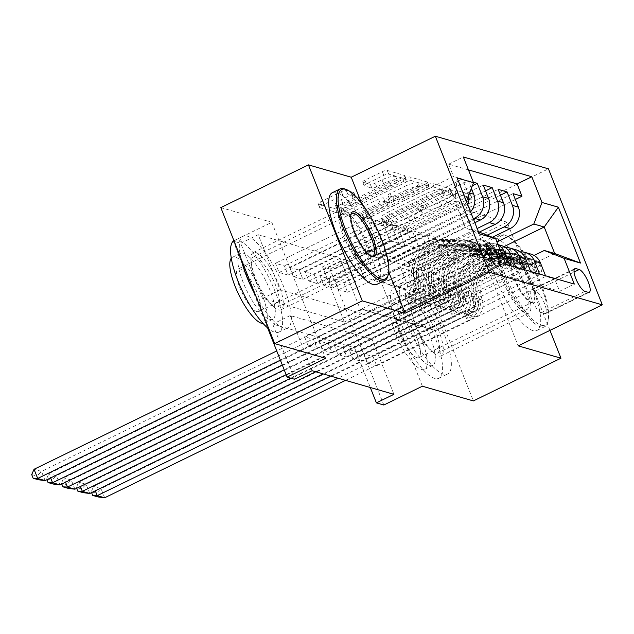 <?xml version="1.0" encoding="UTF-8"?>
<svg xmlns="http://www.w3.org/2000/svg" width="634" height="634" viewBox="0 0 634 634"><rect width="100%" height="100%" fill="white"/><g stroke="black" fill="none" stroke-linecap="round" stroke-linejoin="round"><path stroke-width="0.48" stroke-dasharray="3.17 2.38" d="M451.321 190.794A2.798 0.682 -21.6 0 1 454.752 189.915L470.277 194.392A4.002 0.975 -21.6 0 1 470.555 194.59A4.002 0.975 -21.6 0 1 468.296 196.485L406.37 226.679A4.002 0.975 -21.6 0 1 401.473 227.931L385.947 223.453A2.798 0.682 -21.6 0 1 385.757 223.311A2.798 0.682 -21.6 0 1 387.334 221.987A2.798 0.682 -21.6 0 1 390.766 221.107L392.779 221.686A12.807 3.122 -21.6 0 0 408.462 217.668L413.622 215.156A12.807 3.122 -21.6 0 0 420.849 209.093A12.807 3.122 -21.6 0 0 419.954 208.435L417.941 207.857A2.798 0.682 -21.6 0 1 417.751 207.714A2.798 0.682 -21.6 0 1 419.328 206.391A2.798 0.682 -21.6 0 1 422.759 205.511L424.772 206.09A12.807 3.122 -21.6 0 0 440.456 202.072L445.615 199.552A12.807 3.122 -21.6 0 0 452.842 193.497A12.807 3.122 -21.6 0 0 451.947 192.839L449.934 192.26A2.798 0.682 -21.6 0 1 449.744 192.118A2.798 0.682 -21.6 0 1 451.321 190.794M394.229 225.363A12.807 3.122 -21.6 0 0 409.913 221.345L415.072 218.833A12.807 3.122 -21.6 0 0 422.307 212.77A12.807 3.122 -21.6 0 0 421.412 212.113L419.399 211.534A2.798 0.682 -21.6 0 1 419.201 211.391A2.798 0.682 -21.6 0 1 420.786 210.068A2.798 0.682 -21.6 0 1 424.217 209.188L426.222 209.767A12.807 3.122 -21.6 0 0 441.906 205.749L447.065 203.229A12.807 3.122 -21.6 0 0 454.301 197.166A12.807 3.122 -21.6 0 0 453.397 196.516L451.392 195.938A2.798 0.682 -21.6 0 1 451.194 195.795A2.798 0.682 -21.6 0 1 452.779 194.464A2.798 0.682 -21.6 0 1 456.211 193.584L471.728 198.062A4.002 0.975 -21.6 0 1 472.013 198.268A4.002 0.975 -21.6 0 1 469.754 200.162L407.828 230.356A4.002 0.975 -21.6 0 1 402.931 231.608L387.406 227.131A2.798 0.682 -21.6 0 1 387.208 226.988A2.798 0.682 -21.6 0 1 388.793 225.664A2.798 0.682 -21.6 0 1 392.224 224.785L394.229 225.363L392.779 221.686M366.064 267.136A31.795 9.272 64 0 0 368.647 267.041A31.795 9.272 64 0 0 364.764 238.107A31.795 9.272 64 0 0 343.359 209.791A31.795 9.272 64 0 0 340.775 209.886A31.795 9.272 64 0 0 344.658 238.828A31.795 9.272 64 0 0 366.064 267.136M255.74 252.514A31.795 9.272 -116 0 1 277.145 280.822A31.795 9.272 -116 0 1 281.028 309.764A31.795 9.272 -116 0 1 278.445 309.86A31.795 9.272 -116 0 1 257.039 281.544A31.795 9.272 -116 0 1 253.156 252.609A31.795 9.272 -116 0 1 255.74 252.514M526.054 313.291A31.795 9.272 64 0 0 528.637 313.196A31.795 9.272 64 0 0 524.762 284.262A31.795 9.272 64 0 0 503.356 255.946A31.795 9.272 64 0 0 500.773 256.041A31.795 9.272 64 0 0 504.648 284.983A31.795 9.272 64 0 0 526.054 313.291M415.738 298.669A31.795 9.272 -116 0 1 437.143 326.978A31.795 9.272 -116 0 1 441.018 355.92A31.795 9.272 -116 0 1 438.443 356.007A31.795 9.272 -116 0 1 417.029 327.699A31.795 9.272 -116 0 1 413.154 298.757A31.795 9.272 -116 0 1 415.738 298.669M453.651 287.828A13.045 3.804 64 0 0 454.705 287.788A13.045 3.804 64 0 0 453.112 275.917A13.045 3.804 64 0 0 444.331 264.299A13.045 3.804 64 0 0 443.277 264.338A13.045 3.804 64 0 0 444.862 276.21A13.045 3.804 64 0 0 453.651 287.828M362.973 182.259A4.002 0.975 -21.6 0 1 362.688 182.053A4.002 0.975 -21.6 0 1 364.946 180.159L382.326 171.687A4.002 0.975 -21.6 0 1 387.223 170.435L404.46 175.404A4.002 0.975 -21.6 0 1 404.746 175.61A4.002 0.975 -21.6 0 1 402.479 177.504L340.561 207.69A4.002 0.975 -21.6 0 1 335.663 208.951L318.419 203.974A4.002 0.975 -21.6 0 1 318.141 203.776A4.002 0.975 -21.6 0 1 320.4 201.881L341.385 191.65A4.002 0.975 -21.6 0 1 346.283 190.39L353.661 192.522A4.002 0.975 -21.6 0 1 353.946 192.72A4.002 0.975 -21.6 0 1 351.688 194.614L341.282 199.694A10.707 2.607 -21.6 0 0 335.235 204.758A10.707 2.607 -21.6 0 0 349.096 201.945L389.862 182.069A10.707 2.607 -21.6 0 0 395.901 177.005A10.707 2.607 -21.6 0 0 382.04 179.818L375.249 183.131A4.002 0.975 -21.6 0 1 370.351 184.383L362.973 182.259L364.423 185.928A4.002 0.975 -21.6 0 1 364.146 185.73A4.002 0.975 -21.6 0 1 366.404 183.836L383.776 175.364A4.002 0.975 -21.6 0 1 388.682 174.104L405.919 179.081A4.002 0.975 -21.6 0 1 406.196 179.287A4.002 0.975 -21.6 0 1 403.937 181.181L342.019 211.368A4.002 0.975 -21.6 0 1 337.114 212.628L319.877 207.651A4.002 0.975 -21.6 0 1 319.599 207.445A4.002 0.975 -21.6 0 1 321.858 205.551L342.843 195.32A4.002 0.975 -21.6 0 1 347.741 194.067L355.119 196.191A4.002 0.975 -21.6 0 1 355.397 196.397A4.002 0.975 -21.6 0 1 353.138 198.291L342.732 203.371L341.282 199.694M258.212 234.707L340.07 258.315L361.895 313.458L280.038 289.841L258.212 234.707L240.69 243.25L233.249 241.102M220.822 207.603L271.796 222.304L233.494 240.983M549.955 330.369L507.129 222.201L464.342 209.854L548.45 168.842M507.129 222.201L419.51 264.917L473.36 400.926M422.387 386.217L368.536 250.216L419.51 264.917M368.536 250.216L329.989 269.006L322.548 266.859L344.373 322.001L262.516 298.384L240.69 243.25M340.07 258.315L322.548 266.859M427.76 184.795A4.002 0.975 -21.6 0 1 432.657 183.535L449.894 188.512A4.002 0.975 -21.6 0 1 450.172 188.718A4.002 0.975 -21.6 0 1 447.913 190.612L385.995 220.798A4.002 0.975 -21.6 0 1 381.097 222.058L363.853 217.082A4.002 0.975 -21.6 0 1 363.575 216.876A4.002 0.975 -21.6 0 1 365.834 214.981L427.76 184.795L429.21 188.472A4.002 0.975 -21.6 0 1 434.116 187.212L451.353 192.189A4.002 0.975 -21.6 0 1 451.63 192.387A4.002 0.975 -21.6 0 1 449.371 194.281L387.453 224.476A4.002 0.975 -21.6 0 1 382.548 225.736L365.311 220.759A4.002 0.975 -21.6 0 1 365.033 220.553A4.002 0.975 -21.6 0 1 367.292 218.659L429.21 188.472M427.181 181.958L409.936 176.981A4.002 0.975 -21.6 0 0 405.039 178.241L343.121 208.428A4.002 0.975 -21.6 0 0 340.862 210.329A4.002 0.975 -21.6 0 0 341.14 210.528L348.518 212.659A4.002 0.975 -21.6 0 0 353.415 211.399L378.53 199.155A4.002 0.975 -21.6 0 1 383.427 197.903L388.325 199.314A4.002 0.975 -21.6 0 1 388.602 199.52A4.002 0.975 -21.6 0 1 386.344 201.414L360.199 214.157A2.798 0.682 -21.6 0 0 358.622 215.489A2.798 0.682 -21.6 0 0 362.244 214.752L425.2 184.058A4.002 0.975 -21.6 0 0 427.459 182.164A4.002 0.975 -21.6 0 0 427.181 181.958L428.632 185.635L411.395 180.658L409.936 176.981M308.203 345.99L486.238 259.187L495.17 261.763L317.135 348.565L308.203 345.99L304.566 336.805L313.497 339.38L317.135 348.565M323.086 350.285L501.122 263.482L510.053 266.058L332.018 352.861L323.086 350.285L319.449 341.1L328.38 343.676L332.018 352.861M337.97 354.58L516.005 267.778L524.936 270.353L346.901 357.156L337.97 354.58L334.332 345.387L343.263 347.963L346.901 357.156M539.819 274.641L361.784 361.451L352.853 358.876L530.888 272.065L539.819 274.641L539.589 274.062M515.331 199.464L343.921 283.033L334.99 280.458L513.025 193.655M500.448 195.169L329.038 278.746L320.107 276.17L498.142 189.36M485.565 190.874L314.155 274.451L305.223 271.875L483.259 185.065M472.37 185.754L299.272 270.155L290.34 267.58L468.375 180.777L473.321 182.204M501.122 263.482L495.812 250.065A16.302 15.081 -73.9 0 0 486.31 241.229A16.302 15.081 -73.9 0 0 475.976 242.196L389.054 284.571L389.205 284.943L415.484 272.129L422.838 290.689L319.449 341.1M495.17 261.763L489.86 248.346A16.302 15.081 106.1 0 0 480.358 239.517A16.302 15.081 106.1 0 0 470.016 240.476L383.102 282.859L389.054 284.571M501.193 245.524A16.302 15.081 -73.9 0 0 490.859 246.491L403.937 288.866L430.367 276.416L437.722 294.984L334.332 345.387M498.205 245.049A16.302 15.081 106.1 0 0 495.241 243.805A16.302 15.081 106.1 0 0 484.899 244.772L397.986 287.147L403.937 288.866M516.076 249.82A16.302 15.081 -73.9 0 0 505.742 250.779L418.82 293.162L445.25 280.711L452.605 299.272L349.215 349.683L358.147 352.258L361.784 361.451M505.441 247.577A16.302 15.081 106.1 0 0 499.782 249.067L412.869 291.442L418.82 293.162M343.921 283.033L347.559 292.226L338.627 289.651L334.99 280.458M329.038 278.746L332.676 287.931L323.744 285.355L320.107 276.17M314.155 274.451L317.793 283.636L308.861 281.06L305.223 271.875M299.272 270.155L302.909 279.348L293.978 276.773L290.34 267.58M288.026 275.053L279.095 272.477L275.457 263.284L284.389 265.86L288.026 275.053L391.416 224.642L398.762 243.202L372.626 256.39L459.539 214.015L465.491 215.726A16.302 15.081 -73.9 0 0 470.555 211.835M312.055 370.708L290.229 315.573L372.087 339.19L393.912 394.324M376.667 365.739L367.736 363.163L364.098 353.978L373.03 356.554L376.667 365.739L554.702 278.936L559.576 291.252L574.301 284.072M352.853 358.876L349.215 349.683M302.909 279.348L406.299 228.937L413.645 247.498L387.366 260.312L378.435 257.737L378.577 258.109L465.491 215.726M378.577 258.109L372.626 256.39M317.793 283.636L421.182 233.233L428.529 251.793L402.249 264.608L393.318 262.032L474.858 222.716M393.46 262.397L387.509 260.685L473.329 218.841M332.676 287.931L436.065 237.52L443.412 256.088L417.132 268.903L408.201 266.328L479.288 232.107M408.344 266.692L402.392 264.98L477.156 228.525M520.324 251.872A16.302 15.081 -73.9 0 0 514.665 253.362L427.752 295.737L433.854 297.822L460.133 285.007L467.488 303.567L364.098 353.978M530.959 254.115A16.302 15.081 -73.9 0 0 520.625 255.074L433.704 297.457M347.559 292.226L450.948 241.816L458.295 260.384L432.016 273.199L417.275 269.268L487.126 235.214M423.227 270.987L492.349 237.282M468.447 169.888L448.618 164.166L453.492 176.482L275.457 263.284M468.629 195.597A16.302 15.081 106.1 0 0 467.741 192.474L462.424 179.057L453.492 176.482M471.379 188.361L468.375 180.777M530.888 272.065L530.658 271.487M524.706 269.767L524.936 270.353M516.005 267.778L515.775 267.191M509.823 265.472L510.053 266.058M486.238 259.187L491.12 271.503L559.576 291.252M367.736 363.163L545.771 276.361L554.702 278.936M545.771 276.361L545.541 275.782M372.483 256.025L353.273 250.81L363.757 277.272L465.388 227.717L475.809 230.728L374.171 280.276L374.322 280.648L400.601 267.833L407.955 286.394L304.566 336.805M363.757 277.272L374.171 280.276M534.082 255.439L442.635 300.033L453.056 303.036L554.687 253.481M453.056 303.036L442.58 276.567L503.943 246.65M442.58 276.567L432.158 273.563L496.985 241.958M233.272 241.166L267.619 327.921M383.832 405.015L329.989 269.006M294.533 379.251L272.707 324.117L354.564 347.733L370.311 387.517M353.273 250.81L454.911 201.255L465.388 227.717L479.28 233.875M363.694 253.814L465.332 204.259L454.911 201.255L457.154 177.995M383.102 282.859L374.322 280.648M397.986 287.147L389.205 284.943M412.869 291.442L404.088 289.231M427.752 295.737L418.971 293.526M442.635 300.033L433.854 297.822M361.895 313.458L344.373 322.001M280.038 289.841L262.516 298.384M372.087 339.19L354.564 347.733M290.229 315.573L272.707 324.117M442.786 300.397L469.065 287.582L476.419 306.143L467.488 303.567M469.065 287.582L460.133 285.007M476.419 306.143L373.03 356.554M338.627 289.651L442.017 239.24L449.363 257.8L423.084 270.623M458.295 260.384L449.363 257.8M450.948 241.816L442.017 239.24M462.424 179.057L284.389 265.86M427.895 296.102L454.182 283.287L445.25 280.711M454.182 283.287L461.536 301.847L452.605 299.272M461.536 301.847L358.147 352.258M323.744 285.355L427.134 234.945L434.48 253.513L408.201 266.328M443.412 256.088L434.48 253.513M436.065 237.52L427.134 234.945M428.529 251.793L419.597 249.217L393.318 262.032M421.182 233.233L412.251 230.657L419.597 249.217M308.861 281.06L412.251 230.657M413.011 291.806L439.299 278.992L446.653 297.56L343.263 347.963M446.653 297.56L437.722 294.984M439.299 278.992L430.367 276.416M413.645 247.498L404.714 244.922L378.435 257.737M406.299 228.937L397.367 226.362L404.714 244.922M293.978 276.773L397.367 226.362M398.128 287.519L424.415 274.704L431.77 293.265L328.38 343.676M431.77 293.265L422.838 290.689M424.415 274.704L415.484 272.129M398.762 243.202L389.831 240.627L363.551 253.449M391.416 224.642L382.484 222.066L389.831 240.627M448.618 164.166L463.343 156.986M466.418 201.398L465.332 204.259M279.095 272.477L382.484 222.066M467.773 204.814A16.302 15.081 106.1 0 1 459.539 214.015M383.245 283.224L409.532 270.409L416.887 288.969L313.497 339.38M475.809 230.728L478.448 231.775M491.12 271.503L505.837 264.323M416.887 288.969L407.955 286.394M409.532 270.409L400.601 267.833M544.44 313.687A12.632 3.685 64 0 0 545.462 313.656A12.632 3.685 64 0 0 543.924 302.149A12.632 3.685 64 0 0 535.413 290.903L532.14 289.952A12.632 3.685 64 0 0 531.118 289.992A12.632 3.685 64 0 0 532.655 301.491A12.632 3.685 64 0 0 541.167 312.744L544.44 313.687L588.249 292.329M464.342 209.854L518.184 345.863M388.737 271.97L361.483 203.134M271.796 222.304L325.646 358.313M443.475 190.398A2.798 0.682 -21.6 0 1 443.665 190.541A2.798 0.682 -21.6 0 1 442.088 191.864L387.731 218.365A2.798 0.682 -21.6 0 1 384.299 219.245L382.183 218.635A12.807 3.122 -21.6 0 1 381.288 217.977A12.807 3.122 -21.6 0 1 388.515 211.914L425.668 193.806A12.807 3.122 -21.6 0 1 441.351 189.788L443.475 190.398L444.925 194.067A2.798 0.682 -21.6 0 1 445.123 194.218A2.798 0.682 -21.6 0 1 443.538 195.541L442.088 191.864M444.925 194.067L442.809 193.457A12.807 3.122 -21.6 0 0 427.126 197.475L389.973 215.592A12.807 3.122 -21.6 0 0 382.746 221.654A12.807 3.122 -21.6 0 0 383.641 222.312L385.757 222.922A2.798 0.682 -21.6 0 0 389.189 222.043L443.538 195.541M428.632 185.635A4.002 0.975 -21.6 0 1 428.917 185.841A4.002 0.975 -21.6 0 1 426.658 187.735L363.702 218.429A2.798 0.682 -21.6 0 1 360.072 219.166A2.798 0.682 -21.6 0 1 361.657 217.834L387.802 205.091A4.002 0.975 -21.6 0 0 390.061 203.197A4.002 0.975 -21.6 0 0 389.783 202.991L384.886 201.58A4.002 0.975 -21.6 0 0 379.988 202.832L354.874 215.077A4.002 0.975 -21.6 0 1 349.968 216.337L342.598 214.205A4.002 0.975 -21.6 0 1 342.312 213.999A4.002 0.975 -21.6 0 1 344.571 212.105L406.497 181.918A4.002 0.975 -21.6 0 1 411.395 180.658M404.587 186.451A10.707 2.607 -21.6 0 1 418.448 183.638A10.707 2.607 -21.6 0 1 412.401 188.71L398.041 195.708A4.002 0.975 -21.6 0 1 393.143 196.968L388.246 195.557A4.002 0.975 -21.6 0 1 387.968 195.351A4.002 0.975 -21.6 0 1 390.227 193.457L404.587 186.451L406.045 190.129A10.707 2.607 -21.6 0 1 419.906 187.315A10.707 2.607 -21.6 0 1 413.859 192.387L412.401 188.71M406.045 190.129L391.677 197.134A4.002 0.975 -21.6 0 0 389.419 199.028A4.002 0.975 -21.6 0 0 389.704 199.227L394.594 200.645A4.002 0.975 -21.6 0 0 399.499 199.385L413.859 192.387M342.732 203.371A10.707 2.607 -21.6 0 0 336.694 208.435A10.707 2.607 -21.6 0 0 350.547 205.622L391.313 185.746A10.707 2.607 -21.6 0 0 397.359 180.682A10.707 2.607 -21.6 0 0 383.499 183.495L376.707 186.808A4.002 0.975 -21.6 0 1 371.801 188.06L364.423 185.928M537.283 271.051L532.726 273.27L528.328 265.488L532.885 263.268L537.283 271.051L541.753 272.335L540.326 265.416L535.77 267.635A5.5 5.088 -73.9 0 0 532.639 264.838A5.5 5.088 -73.9 0 0 531.482 264.655L506.479 263.839A25.883 23.941 -73.9 0 0 482.339 300.048L479.51 299.232A12.838 11.88 106.1 0 1 472.988 316.009L469.477 317.721A2.449 0.594 -21.6 0 1 466.481 318.49A2.449 0.594 -21.6 0 1 466.307 318.363A2.449 0.594 -21.6 0 1 467.686 317.206L471.205 315.494A12.838 11.88 -73.9 0 0 477.727 298.717L474.898 297.901A12.838 11.88 106.1 0 1 468.375 314.678L338.065 378.213M532.885 263.268A10.802 9.993 -73.9 0 0 526.664 257.602A10.802 9.993 -73.9 0 0 524.397 257.245L499.394 256.421A31.185 28.847 -73.9 0 0 470.317 300.041L473.138 300.857A7.545 6.974 106.1 0 1 469.311 310.715L465.792 312.427A2.449 0.594 158.4 0 0 464.413 313.584A2.449 0.594 158.4 0 0 464.587 313.711A2.449 0.594 158.4 0 0 467.583 312.942L471.094 311.231A7.545 6.974 -73.9 0 0 474.929 301.372L477.759 302.188A7.545 6.974 106.1 0 1 473.923 312.047L438.514 329.308A8.86 8.194 -73.9 0 1 432.903 329.831A8.86 8.194 -73.9 0 1 432.206 329.593L429.408 328.483L101.02 488.592L93.578 486.452L95.306 490.795M540.326 265.416A10.802 9.993 -73.9 0 0 534.105 259.75A10.802 9.993 -73.9 0 0 531.839 259.393L506.835 258.569A31.185 28.847 -73.9 0 0 477.759 302.188M482.339 300.048A12.838 11.88 106.1 0 1 475.817 316.826L345.506 380.36M104.658 497.785L101.02 488.592L96.439 493.252L97.898 496.929M528.328 265.488A5.5 5.088 -73.9 0 0 525.198 262.69A5.5 5.088 -73.9 0 0 524.041 262.508L499.037 261.691A25.883 23.941 -73.9 0 0 474.898 297.901M470.317 300.041A7.545 6.974 106.1 0 1 466.481 309.899L431.072 327.16A8.86 8.194 106.1 0 1 425.462 327.683A8.86 8.194 106.1 0 1 424.764 327.445L421.967 326.336L93.578 486.452L91.233 491.746L96.439 493.252M532.726 273.27L537.196 274.562L541.753 272.335M535.77 267.635L537.196 274.562M473.138 300.857A31.185 28.847 106.1 0 1 502.215 257.238L527.226 258.062A10.802 9.993 106.1 0 1 529.493 258.418A10.802 9.993 106.1 0 1 534.193 261.541L536.451 263.815L535.976 262.056A10.802 9.993 -73.9 0 0 531.284 258.934A10.802 9.993 -73.9 0 0 529.01 258.577L504.006 257.753A31.185 28.847 -73.9 0 0 474.929 301.372M479.51 299.232A25.883 23.941 106.1 0 1 503.65 263.023L528.653 263.839A5.5 5.088 106.1 0 1 529.81 264.021A5.5 5.088 106.1 0 1 530.935 264.513L531.966 266.034L536.554 263.799M535.976 262.056L530.935 264.513C532.663 266.534 532.069 266.359 529.144 263.998A5.5 5.088 -73.9 0 0 528.027 263.506A5.5 5.088 -73.9 0 0 526.87 263.324L501.866 262.508A25.883 23.941 -73.9 0 0 477.727 298.717M421.967 326.336L429.408 328.483M91.573 492.618L91.233 491.746M541.222 325.194A49.729 14.503 64 0 0 548.196 320.978A49.729 14.503 64 0 0 536.507 273.991A49.729 14.503 64 0 0 506.685 235.84A49.729 14.503 64 0 0 505.71 235.499A49.729 14.503 64 0 0 505.306 275.108A49.729 14.503 64 0 0 541.222 325.194M504.22 234.913A50.95 14.859 -116 0 1 505.219 235.254A50.95 14.859 -116 0 1 535.77 274.348A50.95 14.859 -116 0 1 547.752 322.492A50.95 14.859 -116 0 1 544.749 326.661A50.95 14.859 -116 0 1 540.604 326.811A50.95 14.859 -116 0 1 506.304 281.441A50.95 14.859 -116 0 1 500.083 235.063A50.95 14.859 -116 0 1 504.22 234.913M532.346 302.767A24.869 7.251 -116 0 1 531.855 302.6A24.869 7.251 -116 0 1 516.948 283.525A24.869 7.251 -116 0 1 511.099 260.027A24.869 7.251 -116 0 1 514.586 257.927A24.869 7.251 -116 0 1 532.544 282.97A24.869 7.251 -116 0 1 532.346 302.767M513.976 259.544A23.64 6.895 64 0 0 512.05 259.607A23.64 6.895 64 0 0 510.655 261.541A23.64 6.895 64 0 0 516.219 283.881A23.64 6.895 64 0 0 530.396 302.022A23.64 6.895 64 0 0 530.856 302.18A23.64 6.895 64 0 0 532.774 302.109A23.64 6.895 64 0 0 529.889 280.593A23.64 6.895 64 0 0 513.976 259.544M398.382 286.52A50.95 14.859 -116 0 1 432.689 331.891A50.95 14.859 -116 0 1 438.902 378.268A50.95 14.859 -116 0 1 434.766 378.411A50.95 14.859 -116 0 1 400.458 333.04A50.95 14.859 -116 0 1 394.245 286.663A50.95 14.859 -116 0 1 398.382 286.52M407.147 282.249A50.95 14.859 -116 0 1 441.446 327.612A50.95 14.859 -116 0 1 447.667 373.989A50.95 14.859 -116 0 1 443.531 374.139A50.95 14.859 -116 0 1 409.223 328.769A50.95 14.859 -116 0 1 403.002 282.392A50.95 14.859 -116 0 1 407.147 282.249M429.67 365.549A36.685 10.699 64 0 0 432.65 365.438A36.685 10.699 64 0 0 428.18 332.05A36.685 10.699 64 0 0 403.478 299.383A36.685 10.699 64 0 0 400.498 299.486A36.685 10.699 64 0 0 404.975 332.882A36.685 10.699 64 0 0 429.67 365.549M395.418 303.314A36.685 10.699 -116 0 1 420.112 335.98A36.685 10.699 -116 0 1 424.59 369.368A36.685 10.699 -116 0 1 421.61 369.479A36.685 10.699 -116 0 1 396.908 336.812A36.685 10.699 -116 0 1 392.438 303.417A36.685 10.699 -116 0 1 395.418 303.314M416.958 357.719A23.64 6.895 -116 0 1 401.037 336.662A23.64 6.895 -116 0 1 398.152 315.146A23.64 6.895 -116 0 1 400.07 315.074A23.64 6.895 -116 0 1 415.991 336.123A23.64 6.895 -116 0 1 418.876 357.647A23.64 6.895 -116 0 1 416.958 357.719M496.509 238.669A50.95 14.859 -116 0 1 530.816 284.04A50.95 14.859 -116 0 1 537.038 330.417A50.95 14.859 -116 0 1 532.893 330.568A50.95 14.859 -116 0 1 498.593 285.197A50.95 14.859 -116 0 1 492.372 238.82A50.95 14.859 -116 0 1 496.509 238.669M415.436 303.195A27.722 8.083 -116 0 1 434.1 327.881A27.722 8.083 -116 0 1 437.484 353.106A27.722 8.083 -116 0 1 435.233 353.186A27.722 8.083 -116 0 1 416.57 328.507A27.722 8.083 -116 0 1 413.186 303.282A27.722 8.083 -116 0 1 415.436 303.195M504.807 259.623A27.722 8.083 -116 0 1 523.47 284.301A27.722 8.083 -116 0 1 526.854 309.535A27.722 8.083 -116 0 1 524.603 309.614A27.722 8.083 -116 0 1 505.94 284.935A27.722 8.083 -116 0 1 502.556 259.702A27.722 8.083 -116 0 1 504.807 259.623M345.229 189.098A50.95 14.859 -116 0 1 375.78 228.192A50.95 14.859 -116 0 1 387.762 276.337M350.919 214.704A23.64 6.895 64 0 0 350.665 215.386A23.64 6.895 64 0 0 356.221 237.726A23.64 6.895 64 0 0 370.399 255.867A23.64 6.895 64 0 0 370.858 256.025A23.64 6.895 64 0 0 371.096 256.088M233.922 240.69A50.95 14.859 -116 0 1 234.247 240.508A50.95 14.859 -116 0 1 238.384 240.365A50.95 14.859 -116 0 1 272.691 285.736A50.95 14.859 -116 0 1 278.912 332.113A50.95 14.859 -116 0 1 274.768 332.256A50.95 14.859 -116 0 1 268.864 328.943M240.936 258.41A50.95 14.859 -116 0 1 243.012 236.236A50.95 14.859 -116 0 1 247.149 236.094A50.95 14.859 -116 0 1 281.456 281.464A50.95 14.859 -116 0 1 287.67 327.841A50.95 14.859 -116 0 1 283.533 327.984A50.95 14.859 -116 0 1 255.771 295.872M269.68 319.393A36.685 10.699 64 0 0 272.66 319.29A36.685 10.699 64 0 0 268.182 285.894A36.685 10.699 64 0 0 243.48 253.228A36.685 10.699 64 0 0 240.5 253.338A36.685 10.699 64 0 0 244.978 286.726A36.685 10.699 64 0 0 269.68 319.393M231.291 258.204A36.685 10.699 -116 0 1 232.44 257.269A36.685 10.699 -116 0 1 235.42 257.158A36.685 10.699 -116 0 1 260.122 289.825A36.685 10.699 -116 0 1 264.6 323.213A36.685 10.699 -116 0 1 263.15 323.546M256.96 311.563A23.64 6.895 -116 0 1 241.039 290.507A23.64 6.895 -116 0 1 238.154 268.99A23.64 6.895 -116 0 1 240.08 268.919A23.64 6.895 -116 0 1 255.993 289.976A23.64 6.895 -116 0 1 258.878 311.492A23.64 6.895 -116 0 1 256.96 311.563M332.382 192.665A50.95 14.859 -116 0 1 336.519 192.514A50.95 14.859 -116 0 1 370.827 237.885A50.95 14.859 -116 0 1 377.04 284.262M255.447 257.039A27.722 8.083 -116 0 1 274.11 281.726A27.722 8.083 -116 0 1 277.486 306.951A27.722 8.083 -116 0 1 275.235 307.038A27.722 8.083 -116 0 1 256.572 282.352A27.722 8.083 -116 0 1 253.196 257.127A27.722 8.083 -116 0 1 255.447 257.039M344.817 213.468A27.722 8.083 -116 0 1 363.48 238.154A27.722 8.083 -116 0 1 366.856 263.379A27.722 8.083 -116 0 1 364.605 263.459A27.722 8.083 -116 0 1 345.942 238.78A27.722 8.083 -116 0 1 342.566 213.547A27.722 8.083 -116 0 1 344.817 213.468M522.4 266.755L517.843 268.974L513.445 261.2L518.002 258.973L522.4 266.755L526.87 268.047L525.443 261.121L520.886 263.348A5.5 5.088 -73.9 0 0 517.756 260.542A5.5 5.088 -73.9 0 0 516.599 260.36L491.596 259.544A25.883 23.941 -73.9 0 0 467.456 295.753L464.627 294.937A12.838 11.88 106.1 0 1 458.105 311.714L454.594 313.426A2.449 0.594 -21.6 0 1 451.598 314.195A2.449 0.594 -21.6 0 1 451.424 314.068A2.449 0.594 -21.6 0 1 452.803 312.911L456.321 311.199A12.838 11.88 -73.9 0 0 462.844 294.422L460.015 293.605A12.838 11.88 106.1 0 1 453.492 310.383L323.182 373.917M518.002 258.973A10.802 9.993 -73.9 0 0 511.781 253.307A10.802 9.993 -73.9 0 0 509.514 252.95L484.511 252.126A31.185 28.847 -73.9 0 0 455.434 295.753L458.255 296.569A7.545 6.974 106.1 0 1 454.427 306.42L450.909 308.132A2.449 0.594 158.4 0 0 449.53 309.289A2.449 0.594 158.4 0 0 449.704 309.416A2.449 0.594 158.4 0 0 452.7 308.647L456.211 306.935A7.545 6.974 -73.9 0 0 460.046 297.084L462.875 297.901A7.545 6.974 106.1 0 1 459.04 307.752L423.631 325.012A8.86 8.194 -73.9 0 1 418.02 325.535A8.86 8.194 -73.9 0 1 417.323 325.297L414.525 324.188L86.137 484.305L78.695 482.157L80.423 486.508M525.443 261.121A10.802 9.993 -73.9 0 0 519.222 255.454A10.802 9.993 -73.9 0 0 516.956 255.098L491.952 254.274A31.185 28.847 -73.9 0 0 462.875 297.901M467.456 295.753A12.838 11.88 106.1 0 1 460.934 312.53L330.623 376.065M89.774 493.49L86.137 484.305L81.556 488.957L83.014 492.634M513.445 261.2A5.5 5.088 -73.9 0 0 510.315 258.403A5.5 5.088 -73.9 0 0 509.157 258.22L484.154 257.396A25.883 23.941 -73.9 0 0 460.015 293.605M455.434 295.753A7.545 6.974 106.1 0 1 451.598 305.604L416.189 322.864A8.86 8.194 106.1 0 1 410.578 323.388A8.86 8.194 106.1 0 1 409.881 323.15L407.083 322.048L78.695 482.157L76.349 487.459L81.556 488.957M517.843 268.974L522.313 270.266L526.87 268.047M520.886 263.348L522.313 270.266M458.255 296.569A31.185 28.847 106.1 0 1 487.332 252.942L512.343 253.766A10.802 9.993 106.1 0 1 514.61 254.123A10.802 9.993 106.1 0 1 519.309 257.245L521.568 259.528L521.093 257.761A10.802 9.993 -73.9 0 0 516.401 254.638A10.802 9.993 -73.9 0 0 514.126 254.282L489.123 253.457A31.185 28.847 -73.9 0 0 460.046 297.084M464.627 294.937A25.883 23.941 106.1 0 1 488.766 258.727L513.77 259.552A5.5 5.088 106.1 0 1 514.927 259.734A5.5 5.088 106.1 0 1 516.052 260.217L517.082 261.739M521.093 257.761L516.052 260.217C517.78 262.238 517.186 262.064 514.261 259.702A5.5 5.088 -73.9 0 0 513.144 259.219A5.5 5.088 -73.9 0 0 511.987 259.029L486.983 258.212A25.883 23.941 -73.9 0 0 462.844 294.422M407.083 322.048L414.525 324.188M76.69 488.323L76.349 487.459M507.517 262.46L502.96 264.687L498.562 256.905L503.119 254.686L507.517 262.46L511.987 263.752L510.56 256.825L506.003 259.052A5.5 5.088 -73.9 0 0 502.873 256.255A5.5 5.088 -73.9 0 0 501.716 256.073L476.713 255.248A25.883 23.941 -73.9 0 0 452.573 291.458L449.744 290.641A12.838 11.88 106.1 0 1 443.221 307.419L439.711 309.13A2.449 0.594 -21.6 0 1 436.715 309.899A2.449 0.594 -21.6 0 1 436.541 309.78A2.449 0.594 -21.6 0 1 437.92 308.615L441.438 306.904A12.838 11.88 -73.9 0 0 447.961 290.126L445.131 289.31A12.838 11.88 106.1 0 1 438.609 306.087L290.776 378.165M503.119 254.686A10.802 9.993 -73.9 0 0 496.897 249.011A10.802 9.993 -73.9 0 0 494.631 248.655L469.628 247.839A31.185 28.847 -73.9 0 0 440.551 291.458L443.372 292.274A7.545 6.974 106.1 0 1 439.544 302.125L436.026 303.837A2.449 0.594 158.4 0 0 434.647 305.002A2.449 0.594 158.4 0 0 434.821 305.12A2.449 0.594 158.4 0 0 437.817 304.352L441.327 302.64A7.545 6.974 -73.9 0 0 445.163 292.789L447.992 293.605A7.545 6.974 106.1 0 1 444.157 303.456L408.748 320.717A8.86 8.194 -73.9 0 1 403.137 321.24A8.86 8.194 -73.9 0 1 402.439 321.01L399.642 319.901L71.254 480.009L63.812 477.862L65.54 482.212M510.56 256.825A10.802 9.993 -73.9 0 0 504.339 251.159A10.802 9.993 -73.9 0 0 502.073 250.802L477.069 249.986A31.185 28.847 -73.9 0 0 447.992 293.605M452.573 291.458A12.838 11.88 106.1 0 1 446.051 308.235L315.74 371.77M74.891 489.202L71.254 480.009L66.673 484.669L68.131 488.339M498.562 256.905A5.5 5.088 -73.9 0 0 495.431 254.107A5.5 5.088 -73.9 0 0 494.274 253.925L469.271 253.101A25.883 23.941 -73.9 0 0 445.131 289.31M440.551 291.458A7.545 6.974 106.1 0 1 436.715 301.308L401.306 318.577A8.86 8.194 106.1 0 1 395.695 319.1A8.86 8.194 106.1 0 1 394.998 318.862L392.2 317.753L63.812 477.862L61.466 483.163L66.673 484.669M502.96 264.687L507.43 265.971L511.987 263.752M506.003 259.052L507.43 265.971M443.372 292.274A31.185 28.847 106.1 0 1 472.449 248.655L497.46 249.471A10.802 9.993 106.1 0 1 499.727 249.828A10.802 9.993 106.1 0 1 504.426 252.95L506.685 255.233L506.209 253.465A10.802 9.993 -73.9 0 0 501.518 250.343A10.802 9.993 -73.9 0 0 499.243 249.986L474.24 249.17A31.185 28.847 -73.9 0 0 445.163 292.789M449.744 290.641A25.883 23.941 106.1 0 1 473.883 254.432L498.887 255.256A5.5 5.088 106.1 0 1 500.044 255.439A5.5 5.088 106.1 0 1 501.169 255.922L502.199 257.444L506.788 255.209M506.209 253.465L501.169 255.922C502.897 257.943 502.302 257.769 499.378 255.407A5.5 5.088 -73.9 0 0 498.261 254.923A5.5 5.088 -73.9 0 0 497.104 254.741L472.1 253.917A25.883 23.941 -73.9 0 0 447.961 290.126M392.2 317.753L399.642 319.901M61.807 484.027L61.466 483.163M492.634 258.165L488.077 260.392L483.679 252.609L488.235 250.39L492.634 258.165L497.104 259.457L495.677 252.538L491.12 254.757A5.5 5.088 -73.9 0 0 487.99 251.96A5.5 5.088 -73.9 0 0 486.833 251.777L461.829 250.953A25.883 23.941 -73.9 0 0 437.69 287.162L434.861 286.346A12.838 11.88 106.1 0 1 428.338 303.131L424.828 304.843A2.449 0.594 -21.6 0 1 421.832 305.612A2.449 0.594 -21.6 0 1 421.658 305.485A2.449 0.594 -21.6 0 1 423.036 304.328L426.547 302.608A12.838 11.88 -73.9 0 0 433.077 285.831L430.248 285.015A12.838 11.88 106.1 0 1 423.726 301.8L284.206 369.82M488.235 250.39A10.802 9.993 -73.9 0 0 482.014 244.724A10.802 9.993 -73.9 0 0 479.748 244.359L454.744 243.543A31.185 28.847 -73.9 0 0 425.668 287.162L428.489 287.979A7.545 6.974 106.1 0 1 424.661 297.837L421.142 299.549A2.449 0.594 158.4 0 0 419.763 300.706A2.449 0.594 158.4 0 0 419.938 300.833A2.449 0.594 158.4 0 0 422.933 300.064L426.444 298.352A7.545 6.974 -73.9 0 0 430.28 288.494L433.109 289.31A7.545 6.974 106.1 0 1 429.273 299.161L393.865 316.429A8.86 8.194 -73.9 0 1 388.254 316.952A8.86 8.194 -73.9 0 1 387.556 316.715L384.759 315.605L56.371 475.714L48.929 473.566L50.657 477.917M495.677 252.538A10.802 9.993 -73.9 0 0 489.456 246.864A10.802 9.993 -73.9 0 0 487.189 246.507L462.186 245.691A31.185 28.847 -73.9 0 0 433.109 289.31M437.69 287.162A12.838 11.88 106.1 0 1 431.168 303.94L286.124 374.662M60.008 484.907L56.371 475.714L51.79 480.374L53.248 484.051M483.679 252.609A5.5 5.088 -73.9 0 0 480.548 249.812A5.5 5.088 -73.9 0 0 479.391 249.63L454.388 248.813A25.883 23.941 -73.9 0 0 430.248 285.015M425.668 287.162A7.545 6.974 106.1 0 1 421.832 297.021L386.423 314.282A8.86 8.194 106.1 0 1 380.812 314.805A8.86 8.194 106.1 0 1 380.115 314.567L377.317 313.458L48.929 473.566L46.583 478.868L51.79 480.374M488.077 260.392L492.547 261.676L497.104 259.457M491.12 254.757L492.547 261.676M428.489 287.979A31.185 28.847 106.1 0 1 457.566 244.359L482.577 245.176A10.802 9.993 106.1 0 1 484.844 245.54A10.802 9.993 106.1 0 1 489.543 248.655L491.802 250.937L491.326 249.17A10.802 9.993 -73.9 0 0 486.635 246.055A10.802 9.993 -73.9 0 0 484.36 245.691L459.357 244.875A31.185 28.847 -73.9 0 0 430.28 288.494M434.861 286.346A25.883 23.941 106.1 0 1 459 250.137L484.004 250.961A5.5 5.088 106.1 0 1 485.161 251.143A5.5 5.088 106.1 0 1 486.286 251.635L487.316 253.148L491.905 250.921M491.326 249.17L486.286 251.635C488.014 253.648 487.419 253.481 484.495 251.119A5.5 5.088 -73.9 0 0 483.377 250.628A5.5 5.088 -73.9 0 0 482.22 250.446L457.217 249.622A25.883 23.941 -73.9 0 0 433.077 285.831M377.317 313.458L384.759 315.605M46.924 479.732L46.583 478.868M477.751 253.877L473.194 256.096L468.795 248.314L473.352 246.095L477.751 253.877L482.22 255.161L480.794 248.243L476.237 250.462A5.5 5.088 -73.9 0 0 473.107 247.664A5.5 5.088 -73.9 0 0 471.95 247.482L446.946 246.666A25.883 23.941 -73.9 0 0 422.807 282.875L419.977 282.059A12.838 11.88 106.1 0 1 413.455 298.836L409.944 300.548A2.449 0.594 -21.6 0 1 406.941 301.316A2.449 0.594 -21.6 0 1 406.774 301.19A2.449 0.594 -21.6 0 1 408.153 300.033L411.664 298.321A12.838 11.88 -73.9 0 0 418.194 281.544L415.365 280.727A12.838 11.88 106.1 0 1 408.843 297.504L280.379 360.136M473.352 246.095A10.802 9.993 -73.9 0 0 467.131 240.429A10.802 9.993 -73.9 0 0 464.865 240.072L439.861 239.248A31.185 28.847 -73.9 0 0 410.784 282.867L413.606 283.683A7.545 6.974 106.1 0 1 409.778 293.542L406.259 295.254A2.449 0.594 158.4 0 0 404.88 296.411A2.449 0.594 158.4 0 0 405.055 296.538A2.449 0.594 158.4 0 0 408.05 295.769L411.561 294.057A7.545 6.974 -73.9 0 0 415.397 284.198L418.226 285.015A7.545 6.974 106.1 0 1 414.39 294.873L378.981 312.134A8.86 8.194 -73.9 0 1 373.371 312.657A8.86 8.194 -73.9 0 1 372.673 312.419L369.876 311.31L41.487 471.419L34.046 469.279M480.794 248.243A10.802 9.993 -73.9 0 0 474.573 242.576A10.802 9.993 -73.9 0 0 472.306 242.22L447.303 241.395A31.185 28.847 -73.9 0 0 418.226 285.015M422.807 282.875A12.838 11.88 106.1 0 1 416.284 299.652L282.288 364.978M45.125 480.612L41.487 471.419L36.907 476.079L38.365 479.756M468.795 248.314A5.5 5.088 -73.9 0 0 465.665 245.517A5.5 5.088 -73.9 0 0 464.508 245.334L439.505 244.518A25.883 23.941 -73.9 0 0 415.365 280.727M410.784 282.867A7.545 6.974 106.1 0 1 406.949 292.726L371.54 309.986A8.86 8.194 106.1 0 1 365.929 310.509A8.86 8.194 106.1 0 1 365.232 310.272L362.434 309.162L276.733 350.951M473.194 256.096L477.664 257.388L482.22 255.161M476.237 250.462L477.664 257.388M413.606 283.683A31.185 28.847 106.1 0 1 442.683 240.064L467.694 240.888A10.802 9.993 106.1 0 1 469.96 241.245A10.802 9.993 106.1 0 1 474.66 244.367L476.919 246.642L476.443 244.882A10.802 9.993 -73.9 0 0 471.751 241.76A10.802 9.993 -73.9 0 0 469.477 241.403L444.474 240.579A31.185 28.847 -73.9 0 0 415.397 284.198M419.977 282.059A25.883 23.941 106.1 0 1 444.117 245.849L469.12 246.666A5.5 5.088 106.1 0 1 470.277 246.848A5.5 5.088 106.1 0 1 471.403 247.339L472.433 248.861L477.022 246.626M476.443 244.882L471.403 247.339C473.13 249.36 472.536 249.186 469.612 246.824A5.5 5.088 -73.9 0 0 468.494 246.333A5.5 5.088 -73.9 0 0 467.337 246.151L442.334 245.334A25.883 23.941 -73.9 0 0 418.194 281.544M362.434 309.162L369.876 311.31M31.7 474.573L36.907 476.079M456.211 193.584L454.752 189.915M392.224 224.785L390.766 221.107M424.217 209.188L422.759 205.511M470.016 240.476L475.976 242.196M484.899 244.772L490.859 246.491M499.782 249.067L505.742 250.779M514.665 253.362L520.625 255.074M467.741 192.474L469.612 193.013M489.86 248.346L495.812 250.065M535.413 290.903L574.063 272.057M541.167 312.744L584.976 291.386M532.14 289.952L574.261 269.418M453.397 196.516L451.947 192.839M447.065 203.229L445.615 199.552M441.906 205.749L440.456 202.072M426.222 209.767L424.772 206.09M419.399 211.534L417.941 207.857M421.412 212.113L419.954 208.435M415.072 218.833L413.622 215.156M409.913 221.345L408.462 217.668M387.406 227.131L385.947 223.453M402.931 231.608L401.473 227.931M407.828 230.356L406.37 226.679M469.754 200.162L468.296 196.485M471.728 198.062L470.277 194.392M451.392 195.938L449.934 192.26M367.292 218.659L365.834 214.981M365.311 220.759L363.853 217.082M382.548 225.736L381.097 222.058M387.453 224.476L385.995 220.798M449.371 194.281L447.913 190.612M451.353 192.189L449.894 188.512M434.116 187.212L432.657 183.535M389.189 222.043L387.731 218.365M385.757 222.922L384.299 219.245M383.641 222.312L382.183 218.635M389.973 215.592L388.515 211.914M427.126 197.475L425.668 193.806M442.809 193.457L441.351 189.788M406.497 181.918L405.039 178.241M344.571 212.105L343.121 208.428M342.598 214.205L341.14 210.528M349.968 216.337L348.518 212.659M354.874 215.077L353.415 211.399M379.988 202.832L378.53 199.155M384.886 201.58L383.427 197.903M389.783 202.991L388.325 199.314M387.802 205.091L386.344 201.414M361.657 217.834L360.199 214.157M363.702 218.429L362.244 214.752M426.658 187.735L425.2 184.058M399.499 199.385L398.041 195.708M394.594 200.645L393.143 196.968M389.704 199.227L388.246 195.557M391.677 197.134L390.227 193.457M371.801 188.06L370.351 184.383M376.707 186.808L375.249 183.131M383.499 183.495L382.04 179.818M391.313 185.746L389.862 182.069M350.547 205.622L349.096 201.945M353.138 198.291L351.688 194.614M355.119 196.191L353.661 192.522M347.741 194.067L346.283 190.39M342.843 195.32L341.385 191.65M321.858 205.551L320.4 201.881M319.877 207.651L318.419 203.974M337.114 212.628L335.663 208.951M342.019 211.368L340.561 207.69M403.937 181.181L402.479 177.504M405.919 179.081L404.46 175.404M388.682 174.104L387.223 170.435M383.776 175.364L382.326 171.687M366.404 183.836L364.946 180.159M467.583 312.942L469.477 317.721M532.996 263.459L540.366 265.591M535.809 267.81L528.439 265.686M471.094 311.231L473.923 312.047M431.072 327.16L438.514 329.308M466.481 309.899L469.311 310.715M475.817 316.826L472.988 316.009M471.205 315.494L468.375 314.678M504.006 257.753L506.835 258.569M499.394 256.421L502.215 257.238M506.479 263.839L503.65 263.023M501.866 262.508L499.037 261.691M529.01 258.577L531.839 259.393M531.482 264.655L528.653 263.839M524.397 257.245L527.226 258.062M526.87 263.324L524.041 262.508M424.764 327.445L432.206 329.593M529.144 263.998L534.193 261.541M465.792 312.427L467.686 317.206M452.7 308.647L454.594 313.426M518.113 259.171L525.483 261.295M520.926 263.514L513.556 261.39M456.211 306.935L459.04 307.752M416.189 322.864L423.631 325.012M451.598 305.604L454.427 306.42M460.934 312.53L458.105 311.714M456.321 311.199L453.492 310.383M489.123 253.457L491.952 254.274M484.511 252.126L487.332 252.942M491.596 259.544L488.766 258.727M486.983 258.212L484.154 257.396M514.126 254.282L516.956 255.098M516.599 260.36L513.77 259.552M509.514 252.95L512.343 253.766M511.987 259.029L509.157 258.22M409.881 323.15L417.323 325.297M514.261 259.702L519.309 257.245M450.909 308.132L452.803 312.911M437.817 304.352L439.711 309.13M503.23 254.876L510.6 257M506.043 259.219L498.673 257.095M441.327 302.64L444.157 303.456M401.306 318.577L408.748 320.717M436.715 301.308L439.544 302.125M446.051 308.235L443.221 307.419M441.438 306.904L438.609 306.087M474.24 249.17L477.069 249.986M469.628 247.839L472.449 248.655M476.713 255.248L473.883 254.432M472.1 253.917L469.271 253.101M499.243 249.986L502.073 250.802M501.716 256.073L498.887 255.256M494.631 248.655L497.46 249.471M497.104 254.741L494.274 253.925M394.998 318.862L402.439 321.01M499.378 255.407L504.426 252.95M436.026 303.837L437.92 308.615M422.933 300.064L424.828 304.843M488.346 250.581L495.717 252.704M491.16 254.931L483.79 252.808M426.444 298.352L429.273 299.161M386.423 314.282L393.865 316.429M421.832 297.021L424.661 297.837M431.168 303.94L428.338 303.131M426.547 302.608L423.726 301.8M459.357 244.875L462.186 245.691M454.744 243.543L457.566 244.359M461.829 250.953L459 250.137M457.217 249.622L454.388 248.813M484.36 245.691L487.189 246.507M486.833 251.777L484.004 250.961M479.748 244.359L482.577 245.176M482.22 250.446L479.391 249.63M380.115 314.567L387.556 316.715M484.495 251.119L489.543 248.655M421.142 299.549L423.036 304.328M408.05 295.769L409.944 300.548M473.463 246.285L480.834 248.417M476.277 250.636L468.906 248.512M411.561 294.057L414.39 294.873M371.54 309.986L378.981 312.134M406.949 292.726L409.778 293.542M416.284 299.652L413.455 298.836M411.664 298.321L408.843 297.504M444.474 240.579L447.303 241.395M439.861 239.248L442.683 240.064M446.946 246.666L444.117 245.849M442.334 245.334L439.505 244.518M469.477 241.403L472.306 242.22M471.95 247.482L469.12 246.666M464.865 240.072L467.694 240.888M467.337 246.151L464.508 245.334M365.232 310.272L372.673 312.419M469.612 246.824L474.66 244.367M406.259 295.254L408.153 300.033M281.028 309.764L368.647 267.041M441.018 355.92L528.637 313.196M454.705 287.788L498.514 266.431M495.241 243.805L498.031 244.613M480.358 239.517L486.31 241.229M545.462 313.656L589.271 292.29M531.118 289.992L574.919 268.634M443.277 264.338L487.078 242.981M413.154 298.757L500.773 256.041M253.156 252.609L340.775 209.886M454.301 197.166L452.842 193.497M419.201 211.391L417.751 207.714M422.307 212.77L420.849 209.093M387.208 226.988L385.757 223.311M472.013 198.268L470.555 194.59M451.194 195.795L449.744 192.118M365.033 220.553L363.575 216.876M451.63 192.387L450.172 188.718M445.123 194.218L443.665 190.541M382.746 221.654L381.288 217.977M342.312 213.999L340.862 210.329M390.061 203.197L388.602 199.52M360.072 219.166L358.622 215.489M419.906 187.315L418.448 183.638M389.419 199.028L387.968 195.351M428.917 185.841L427.459 182.164M397.359 180.682L395.901 177.005M336.694 208.435L335.235 204.758M355.397 196.397L353.946 192.72M319.599 207.445L318.141 203.776M406.196 179.287L404.746 175.61M364.146 185.73L362.688 182.053M534.105 259.75L531.284 258.934M529.493 258.418L526.664 257.602M532.639 264.838L529.81 264.021M528.027 263.506L525.198 262.69M425.462 327.683L432.903 329.831M464.413 313.584L466.307 318.363M506.685 235.84L505.219 235.254M548.196 320.978L547.752 322.492M530.396 302.022L531.855 302.6M510.655 261.541L511.099 260.027M438.902 378.268L447.667 373.989M432.65 365.438L424.59 369.368M512.05 259.607L398.152 315.146M537.038 330.417L544.749 326.661M437.484 353.106L526.854 309.535M413.186 303.282L502.556 259.702M492.372 238.82L500.083 235.063M532.774 302.109L418.876 357.647M400.498 299.486L392.438 303.417M394.245 286.663L403.002 282.392M370.399 255.867L371.865 256.445M350.665 215.386L351.109 213.88M278.912 332.113L287.67 327.841M272.66 319.29L264.6 323.213M352.06 213.452L238.154 268.99M277.486 306.951L366.856 263.379M253.196 257.127L342.566 213.547M372.784 255.954L258.878 311.492M240.5 253.338L232.44 257.269M234.247 240.508L243.012 236.236M519.222 255.454L516.401 254.638M514.61 254.123L511.781 253.307M517.756 260.542L514.927 259.734M513.144 259.219L510.315 258.403M410.578 323.388L418.02 325.535M517.09 261.739L521.671 259.504M449.53 309.289L451.424 314.068M504.339 251.159L501.518 250.343M499.727 249.828L496.897 249.011M502.873 256.255L500.044 255.439M498.261 254.923L495.431 254.107M395.695 319.1L403.137 321.24M434.647 305.002L436.541 309.78M489.456 246.864L486.635 246.055M484.844 245.54L482.014 244.724M487.99 251.96L485.161 251.143M483.377 250.628L480.548 249.812M380.812 314.805L388.254 316.952M419.763 300.706L421.658 305.485M474.573 242.576L471.751 241.76M469.96 241.245L467.131 240.429M473.107 247.664L470.277 246.848M468.494 246.333L465.665 245.517M365.929 310.509L373.371 312.657M404.88 296.411L406.774 301.19"/><path stroke-width="0.95" d="M497.452 266.462A13.045 3.804 64 0 0 498.514 266.431A13.045 3.804 64 0 0 496.921 254.551A13.045 3.804 64 0 0 488.14 242.941A13.045 3.804 64 0 0 487.078 242.981A13.045 3.804 64 0 0 488.671 254.852A13.045 3.804 64 0 0 497.452 266.462M308.441 164.88L220.822 207.603L274.673 343.604L362.283 300.888L405.078 313.228L489.186 272.224L435.336 136.215L351.228 177.227L308.441 164.88L362.283 300.888M489.186 272.224L602.3 304.851L548.45 168.842L435.336 136.215M602.3 304.851L518.184 345.863L560.979 358.202L549.955 330.369M560.979 358.202L473.36 400.926L422.387 386.217L383.832 405.015L376.39 402.867L393.912 394.324L312.055 370.708L294.533 379.251L287.091 377.103L325.646 358.313L274.673 343.604M492.349 237.282L510.14 228.612A16.302 15.081 -73.9 0 0 518.343 207.072L513.025 193.655L521.956 196.231L515.331 199.464M487.126 235.214L504.189 226.893A16.302 15.081 -73.9 0 0 512.391 205.353L507.073 191.936L500.448 195.169M507.073 191.936L498.142 189.36L503.459 202.777A16.302 15.081 -73.9 0 1 495.257 224.317L479.288 232.107M474.858 222.716L480.374 220.022A16.302 15.081 -73.9 0 0 488.576 198.482L483.259 185.065L492.19 187.64L485.565 190.874M473.321 182.204L477.307 183.353L472.37 185.754M579.222 269.537L575.949 268.594A12.632 3.685 64 0 0 574.919 268.634A12.632 3.685 64 0 0 576.464 280.133A12.632 3.685 64 0 0 584.976 291.386L588.249 292.329A12.632 3.685 64 0 0 589.271 292.29A12.632 3.685 64 0 0 587.734 280.791A12.632 3.685 64 0 0 579.222 269.537L574.063 272.057M478.448 231.775L495.645 238.59L505.837 264.323L574.301 284.072L564.109 258.347L544.273 250.478L534.082 255.439M495.645 238.59L479.28 233.875L457.154 177.995L473.527 182.719L463.343 156.986L531.799 176.743L541.991 202.468L558.364 207.191L580.482 263.062L564.109 258.347M473.329 218.841L474.422 218.302L480.374 220.022M477.156 228.525L489.305 222.597L495.257 224.317M521.956 196.231L517.082 183.915L468.447 169.888M470.555 211.835A16.302 15.081 -73.9 0 0 473.693 194.194L471.379 188.361M477.307 183.353L482.625 196.77A16.302 15.081 106.1 0 1 474.422 218.302M492.19 187.64L497.508 201.057A16.302 15.081 106.1 0 1 489.305 222.597M539.589 274.062L534.51 261.224A16.302 15.081 -73.9 0 0 525.007 252.395A16.302 15.081 -73.9 0 0 520.324 251.872M545.541 275.782L540.461 262.944A16.302 15.081 -73.9 0 0 530.959 254.115L525.007 252.395M530.658 271.487L525.578 258.648A16.302 15.081 -73.9 0 0 516.076 249.82L510.124 248.1A16.302 15.081 106.1 0 1 519.626 256.936L524.706 269.767M515.775 267.191L510.695 254.361A16.302 15.081 -73.9 0 0 501.193 245.524L498.031 244.613M498.205 245.049A16.302 15.081 106.1 0 1 504.743 252.641L509.823 265.472M544.273 250.478L554.687 253.481L544.21 227.012L533.796 224.008L541.991 202.468M503.943 246.65L544.21 227.012L558.364 207.191M496.985 241.958L533.796 224.008M267.619 327.921L287.091 377.103M370.311 387.517L376.39 402.867M517.082 183.915L531.799 176.743M505.441 247.577A16.302 15.081 106.1 0 1 510.124 248.1M473.527 182.719L466.418 201.398M468.629 195.597A16.302 15.081 106.1 0 1 467.773 204.814M554.687 253.481L580.482 263.062M405.078 313.228L388.737 271.97M361.483 203.134L351.228 177.227M345.506 380.36L104.658 497.785L97.216 495.637L95.306 490.795M338.065 378.213L97.216 495.637L92.691 495.423L91.573 492.618M104.658 497.785L97.898 496.929L92.691 495.423M381.224 279.039A49.729 14.503 64 0 0 388.206 274.831A49.729 14.503 64 0 0 376.509 227.836A49.729 14.503 64 0 0 346.687 189.685A49.729 14.503 64 0 0 345.72 189.352A49.729 14.503 64 0 0 345.316 228.953A49.729 14.503 64 0 0 381.224 279.039M388.206 274.831L387.762 276.337A50.95 14.859 -116 0 1 384.751 280.505A50.95 14.859 -116 0 1 380.614 280.656A50.95 14.859 -116 0 1 346.307 235.285A50.95 14.859 -116 0 1 340.093 188.908A50.95 14.859 -116 0 1 344.23 188.758A50.95 14.859 -116 0 1 345.229 189.098L346.687 189.685M372.348 256.619A24.869 7.251 -116 0 1 371.865 256.445A24.869 7.251 -116 0 1 356.95 237.37A24.869 7.251 -116 0 1 351.109 213.88A24.869 7.251 -116 0 1 354.596 211.772A24.869 7.251 -116 0 1 372.554 236.815A24.869 7.251 -116 0 1 372.348 256.619M371.096 256.088A23.64 6.895 64 0 0 372.784 255.954A23.64 6.895 64 0 0 369.899 234.437A23.64 6.895 64 0 0 353.978 213.389A23.64 6.895 64 0 0 352.06 213.452A23.64 6.895 64 0 0 350.919 214.704M263.15 323.546A36.685 10.699 -116 0 1 261.62 323.324A36.685 10.699 -116 0 1 237.94 292.908A36.685 10.699 -116 0 1 231.291 258.204M384.751 280.505L377.04 284.262A50.95 14.859 -116 0 1 372.903 284.412A50.95 14.859 -116 0 1 338.596 239.042A50.95 14.859 -116 0 1 332.382 192.665L340.093 188.908M255.771 295.872A50.95 14.859 -116 0 1 240.936 258.41M268.864 328.943A50.95 14.859 -116 0 1 237.972 280.941A50.95 14.859 -116 0 1 233.922 240.69M330.623 376.065L89.774 493.49L82.333 491.342L80.423 486.508M323.182 373.917L82.333 491.342L77.808 491.128L76.69 488.323M89.774 493.49L83.014 492.634L77.808 491.128M315.74 371.77L74.891 489.202L67.45 487.055L65.54 482.212M290.776 378.165L67.45 487.055L62.925 486.841L61.807 484.027M74.891 489.202L68.131 488.339L62.925 486.841M286.124 374.662L60.008 484.907L52.567 482.759L50.657 477.917M284.206 369.82L52.567 482.759L48.041 482.545L46.924 479.732M60.008 484.907L53.248 484.051L48.041 482.545M282.288 364.978L45.125 480.612L37.683 478.464L34.046 469.279L31.7 474.573L33.158 478.25L37.683 478.464L280.379 360.136M276.733 350.951L34.046 469.279M45.125 480.612L38.365 479.756L33.158 478.25M504.189 226.893L510.14 228.612M512.391 205.353L518.343 207.072M469.612 193.013L473.693 194.194M482.625 196.77L488.576 198.482M497.508 201.057L503.459 202.777M534.51 261.224L540.461 262.944M519.626 256.936L525.578 258.648M504.743 252.641L510.695 254.361M574.261 269.418L575.949 268.594"/></g></svg>
